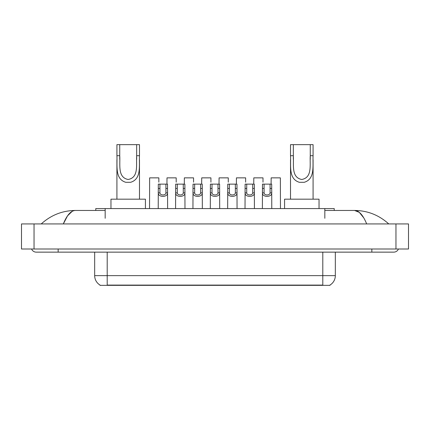 <?xml version="1.0" encoding="UTF-8"?>
<svg xmlns="http://www.w3.org/2000/svg" width="430" height="430" viewBox="0 0 430 430"><rect width="100%" height="100%" fill="white"/><g stroke="black" fill="none" stroke-linecap="round" stroke-linejoin="round"><path stroke-width="0.64" d="M95.772 210.458L95.772 208.577L334.228 208.577L334.228 210.458M330.004 285.042L330.004 285.348L99.996 285.348L99.996 285.042M58.163 249.002L58.163 252.136L393.772 252.136A5.015 5.015 0 0 0 398.422 249.002A5.015 5.015 0 0 1 393.772 252.136A5.015 5.015 0 0 0 398.422 249.002A5.015 5.015 0 0 1 393.772 252.136M31.578 249.002A5.015 5.015 0 0 0 36.227 252.136A5.015 5.015 0 0 1 31.578 249.002A5.015 5.015 0 0 0 36.227 252.136L58.163 252.136M366.672 223.933C363.076 215.081 359.039 210.593 354.556 210.458L324.827 210.458M105.173 210.458L75.444 210.458C70.961 210.593 66.924 215.081 63.328 223.933L67.548 215.828L72.186 211.34M34.035 223.933L408.5 223.933L408.5 249.002L21.5 249.002L21.5 223.933L34.035 223.933L34.035 249.002M408.5 223.933L408.5 249.002M387.693 222.966L388.758 223.933C378.894 215.048 367.494 210.555 354.556 210.458L359.329 212.366L363.801 217.946M42.307 222.966L41.242 223.933C51.057 215.07 62.457 210.576 75.444 210.458M100.088 285.095A10.965 10.965 0 0 1 94.67 275.635L107.204 275.635L107.204 285.095L322.796 285.095L322.796 275.635L335.33 275.635L335.33 252.136M94.67 275.635L94.67 252.136M329.912 285.095A10.965 10.965 0 0 0 335.33 275.635M159.928 184.131L159.917 192.866C160.025 195.645 165.813 195.645 165.921 192.866L165.91 184.131L158.315 184.131L158.219 208.577M165.91 184.131L167.523 184.131L167.619 208.577M167.619 191.732L167.533 192.866C167.91 197.531 157.928 197.531 158.304 192.866L158.219 191.732M177.289 184.131L177.278 192.866C177.386 195.645 183.175 195.645 183.282 192.866L183.271 184.131L175.676 184.131L175.58 208.577M183.271 184.131L184.884 184.131L184.981 208.577M184.981 191.732L184.895 192.866C185.271 197.531 175.29 197.531 175.666 192.866L175.58 191.732M194.65 184.131L194.639 192.866C194.747 195.645 200.536 195.645 200.643 192.866L200.627 184.131L193.032 184.131L192.941 208.577M200.627 184.131L202.245 184.131L202.342 208.577M202.342 191.732L202.256 192.866C202.627 197.531 192.651 197.531 193.027 192.866L192.941 191.732M212.011 184.131L211.995 192.866C212.108 195.645 217.892 195.645 218.005 192.866L217.988 184.131L210.394 184.131L210.302 208.577M217.988 184.131L219.606 184.131L219.698 208.577M219.698 191.732L219.612 192.866C219.988 197.531 210.012 197.531 210.388 192.866L210.302 191.732M229.373 184.131L229.357 192.866C229.464 195.645 235.253 195.645 235.361 192.866L235.35 184.131L227.755 184.131L227.658 208.577M235.35 184.131L236.968 184.131L237.059 208.577M237.059 191.732L236.973 192.866C237.349 197.531 227.373 197.531 227.744 192.866L227.658 191.732M246.729 184.131L246.718 192.866C246.825 195.645 252.614 195.645 252.722 192.866L252.711 184.131L245.116 184.131L245.019 208.577M252.711 184.131L254.323 184.131L254.42 208.577M254.42 191.732L254.334 192.866C254.71 197.531 244.729 197.531 245.105 192.866L245.019 191.732M264.09 184.131L264.079 192.866C264.187 195.645 269.975 195.645 270.083 192.866L270.072 184.131L262.477 184.131L262.381 208.577M270.072 184.131L271.685 184.131L271.781 208.577M271.781 191.732L271.695 192.866C272.072 197.531 262.09 197.531 262.467 192.866L262.381 191.732M158.847 182.164L158.847 177.864L149.635 177.864L149.538 208.577M176.203 182.164L176.203 177.864L166.996 177.864L166.942 184.131M193.564 182.164L193.564 177.864L184.352 177.864L184.303 184.131M210.926 182.164L210.926 177.864L201.713 177.864L201.659 184.131M228.287 182.164L228.287 177.864L219.074 177.864L219.02 184.131M245.648 182.164L245.648 177.864L236.435 177.864L236.382 184.131M263.004 182.164L263.004 177.864L253.797 177.864L253.743 184.131M280.462 208.577L280.365 177.864L271.153 177.864L271.099 184.131M119.739 144.652L139.481 144.652L139.481 155.708C138.971 166.023 141.599 178.987 130.639 182.299L125.759 182.299C114.788 178.977 117.428 165.996 116.917 155.708L116.917 144.652L119.739 144.652L119.739 159.342M116.917 155.708L119.739 155.708C120.341 164.593 117.433 177.45 128.135 179.477C138.981 177.585 136.057 164.642 136.659 155.708L136.659 144.652M139.481 155.708L136.659 155.708L136.659 159.385M116.917 159.74L116.917 199.176M139.481 159.767L139.481 199.176M145.431 208.577L145.431 199.176L110.967 199.176L110.967 208.577M293.341 144.652L313.083 144.652L313.083 155.708C312.572 166.023 315.201 178.987 304.241 182.299L299.361 182.299C288.39 178.977 291.029 165.996 290.519 155.708L290.519 144.652L293.341 144.652L293.341 159.342M290.519 155.708L293.341 155.708C293.943 164.593 291.035 177.45 301.736 179.477C312.583 177.585 309.659 164.642 310.261 155.708L310.261 144.652M313.083 155.708L310.261 155.708L310.261 159.385M290.519 159.74L290.519 199.176M313.083 159.767L313.083 199.176M319.033 208.577L319.033 199.176L284.569 199.176L284.569 208.577M321.543 285.348L321.543 285.042M108.457 285.348L108.457 285.042M105.173 218.29L105.173 208.577M324.827 218.29L324.827 208.577M371.837 249.002L371.837 252.136M395.965 223.933L395.965 249.002M107.204 252.136L107.204 275.635L322.796 275.635L322.796 252.136M167.533 192.866L165.921 192.866M159.917 192.866L158.304 192.866M159.928 188.431L158.315 188.431M167.523 188.431L165.91 188.431M184.895 192.866L183.282 192.866M177.278 192.866L175.666 192.866M177.289 188.431L175.676 188.431M184.884 188.431L183.271 188.431M202.256 192.866L200.643 192.866M194.639 192.866L193.027 192.866M194.65 188.431L193.032 188.431M202.245 188.431L200.627 188.431M219.612 192.866L218.005 192.866M211.995 192.866L210.388 192.866M212.011 188.431L210.394 188.431M219.606 188.431L217.988 188.431M236.973 192.866L235.361 192.866M229.357 192.866L227.744 192.866M229.373 188.431L227.755 188.431M236.968 188.431L235.35 188.431M254.334 192.866L252.722 192.866M246.718 192.866L245.105 192.866M246.729 188.431L245.116 188.431M254.323 188.431L252.711 188.431M271.695 192.866L270.083 192.866M264.079 192.866L262.467 192.866M264.09 188.431L262.477 188.431M271.685 188.431L270.072 188.431M125.759 182.299L130.639 182.299M299.361 182.299L304.241 182.299"/></g></svg>
